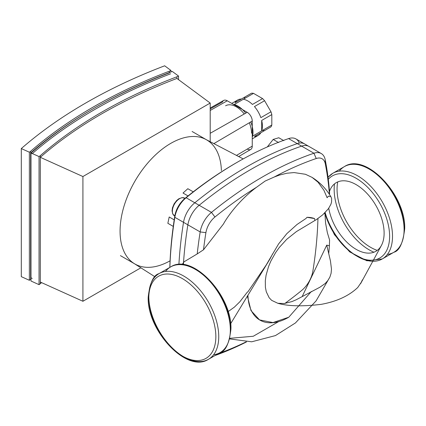 <?xml version="1.0" encoding="UTF-8"?>
<svg xmlns="http://www.w3.org/2000/svg" width="426" height="426" viewBox="0 0 426 426"><rect width="100%" height="100%" fill="white"/><g stroke="black" fill="none" stroke-linecap="round" stroke-linejoin="round"><path stroke-width="0.64" d="M29.367 280.292L29.367 152.21L21.3 148.573L21.3 276.655L29.367 280.292L30.629 279.36A490.235 283.034 180 0 1 30.981 279.051M21.3 148.573A506.903 292.657 180 0 1 164.66 65.801L170.964 70.46L169.351 71.19A490.235 283.034 0 0 0 30.629 151.278L29.367 152.21M30.629 279.36L30.629 151.278M169.351 72.601L169.351 71.19M170.964 71.962L170.964 70.46M252.251 137.337A21.502 12.413 -120 0 0 252.991 132.353A21.502 12.413 -120 0 0 250.77 121.927M245.706 113.156A21.502 12.413 -120 0 0 233.097 104.168M251.542 133.189A21.502 12.413 -120 0 0 249.327 122.773M244.247 113.982A21.502 12.413 -120 0 0 225.588 105.786M271.82 114.589L271.82 125.031L261.681 130.883A20.48 11.821 -120 0 0 262.405 126.08A20.48 11.821 -120 0 0 261.681 120.441L271.82 114.589A20.48 11.821 -120 0 0 270.984 111.793L260.85 117.645A20.48 11.821 -120 0 0 254.455 106.569L264.594 100.717A20.48 11.821 -120 0 0 262.581 98.592L252.448 104.445A20.48 11.821 -120 0 0 243.4 99.226L253.539 93.374A20.48 11.821 -120 0 0 251.532 93.177L241.393 99.029A20.48 11.821 -120 0 0 237.687 99.988A20.48 11.821 -120 0 0 234.998 102.719L245.136 96.867A20.48 11.821 -120 0 0 244.306 98.704M243.406 99.226L234.311 104.476M169.351 72.862A490.235 283.034 0 0 0 30.629 152.95L30.629 277.688L32.243 278.418M253.539 93.374L262.581 98.592M252.591 136.134L262.581 130.367A20.48 11.821 -120 0 0 264.594 130.564L254.455 136.416A20.48 11.821 -120 0 0 258.167 135.457A20.48 11.821 -120 0 0 260.85 132.726L270.984 126.873A20.48 11.821 -120 0 0 271.82 125.031M261.681 130.883L261.681 120.441M264.594 100.717L270.984 111.793M252.251 132.736A20.48 11.821 -120 0 0 252.267 131.932M247.245 149.079A7.141 4.127 -120 0 0 250.797 149.393A7.141 4.127 -120 0 0 252.251 146.139L252.251 121.053A7.141 4.127 -120 0 0 247.202 112.304L227.26 100.792A7.141 4.127 -120 0 0 223.709 100.429A7.141 4.127 -120 0 0 222.473 102L210.199 108.928M178.531 79.646L178.531 76.052L176.918 76.781A479.873 277.054 0 0 0 40.31 155.644L39.054 156.576L30.981 152.939L32.243 152.007A488.505 282.039 180 0 1 170.613 72.122L172.226 71.392L178.531 76.052M176.918 78.453L210.199 103.049L82.916 176.534L40.31 157.316A479.873 277.054 0 0 1 176.918 78.453L176.918 76.781M41.578 282.63A479.873 277.054 0 0 0 40.31 283.732L39.054 284.659L30.981 281.022L30.981 152.939M140.878 267.81L82.916 301.273L40.31 282.055L40.31 283.732M30.629 152.95L32.243 153.679A488.505 282.039 180 0 1 170.613 73.794M40.31 282.055L40.31 155.644M210.199 141.704L210.199 103.049M82.916 301.273L82.916 176.534M39.054 284.659L39.054 156.576M192.099 131.474L206.578 139.834A71.674 41.381 120 0 0 151.347 159.042A71.674 41.381 120 0 0 120.057 231.174A71.674 41.381 120 0 0 134.904 263.987M221.392 170.586A71.674 41.381 120 0 0 205.683 139.345A71.674 41.381 120 0 0 170.741 143.386A71.674 41.381 120 0 0 124.158 205.742A71.674 41.381 120 0 0 134.03 263.454A71.674 41.381 120 0 0 170.07 260.818M278.583 142.556L273.178 139.43L267.31 146.933M236.627 162.62A360.034 207.867 120 0 0 235.908 163.036A360.034 207.867 120 0 0 235.903 163.036A360.034 207.867 120 0 0 193.228 191.833L187.818 188.713L183.02 193.037L188.02 195.923A360.034 207.867 120 0 0 184.964 198.388A18.43 10.639 120 0 0 174.804 215.987A360.034 207.867 120 0 0 174.202 219.869L169.197 216.983L167.849 223.299L173.26 226.419A360.034 207.867 120 0 0 169.814 267.4M174.202 219.869A360.034 207.867 120 0 0 173.26 226.419M193.228 191.833A360.034 207.867 120 0 0 188.02 195.923M283.791 140.633L278.785 137.747L273.178 139.43M169.867 267.374A362.079 209.049 -60 0 1 174.836 217.308A20.48 11.821 -60 0 1 186.125 197.755A362.079 209.049 -60 0 1 237.351 162.2A362.079 209.049 -60 0 1 288.583 138.599A20.48 11.821 -60 0 1 295.926 138.919A20.48 11.821 -60 0 1 299.302 143.104M317.945 218.618A362.079 209.049 -60 0 1 312.908 270.952A20.48 11.821 -60 0 1 301.619 290.511A362.079 209.049 -60 0 1 284.898 303.44M183.393 264.626A362.079 209.049 -60 0 1 187.866 224.832A20.48 11.821 -60 0 1 199.155 205.279A362.079 209.049 -60 0 1 301.619 146.123A20.48 11.821 -60 0 1 308.957 146.443L295.926 138.919M246.058 341.902A357.984 206.685 -60 0 1 218.155 353.708M214.981 355.54A362.079 209.049 120 0 0 246.526 341.918M302.167 296.581L326.747 245.11L329.389 245.818L329.575 239.971L327.36 232.692L325.581 223.16L324.878 212.707M329.389 245.818A357.984 206.685 -60 0 1 328.723 253.763M326.747 245.11L330.464 261.031L331.481 269.168L331.093 273.311L329.9 277.049L327.834 280.558L325.214 283.492L319.846 287.257L296.192 299.771L291.959 301.581L284.174 303.53L277.832 303.285L271.65 300.351L269.157 297.731L266.287 291.794L265.398 287.289L265.313 280.723L266.074 275.239L268.534 266.596L270.867 261.063L275.665 252.533L279.27 247.501L286.682 239.348L296.421 231.584L316.465 219.555L322.69 214.848L328.387 208.761L330.901 204.294L331.55 202.105L331.657 198.734L331.05 197.004L330.704 196.54L328.403 196.162L327.109 197.717L323.904 190.262L318.004 182.163L312.072 177.376L305.431 174.277L294.105 172.573L286.868 173.238L279.499 175.065L274.301 176.987A357.984 206.685 -60 0 1 316.241 158.515A16.385 9.457 -60 0 1 325.272 163.728A357.984 206.685 -60 0 1 329.42 194.229L329.612 193.313A362.079 209.049 120 0 0 325.214 159.75A20.48 11.821 120 0 0 321.268 153.552A20.48 11.821 120 0 0 313.925 153.232A362.079 209.049 120 0 0 211.466 212.382A20.48 11.821 120 0 0 200.177 231.941A362.079 209.049 120 0 0 197.222 253.917L184.027 261.83L182.477 264.53M321.268 153.552L304.611 143.935A20.48 11.821 120 0 0 297.273 143.615A362.079 209.049 120 0 0 194.815 202.771A20.48 11.821 120 0 0 183.521 222.324A362.079 209.049 120 0 0 178.909 264.482M203.511 249.78A357.984 206.685 -60 0 1 205.907 232.644A16.385 9.457 -60 0 1 214.944 216.999A357.984 206.685 -60 0 1 256.479 187.296C239.998 199.586 228.198 215.402 223.437 224.023L203.511 249.78L197.222 253.917M274.301 176.987L265.137 181.061L256.479 187.296M229.896 338.319L253.273 336.258L278.673 321.598M328.755 208.25A39.629 22.876 -120 0 0 356.083 249.306A39.629 22.876 -120 0 0 381.366 245.53A39.629 22.876 -120 0 0 366.834 193.276A39.629 22.876 -120 0 0 329.676 190.923A39.629 22.876 -120 0 0 329.479 191.482M314.905 220.439L314.542 218.565L307.008 217.308L305.905 218.527L297.039 224.47L286.799 233.672L278.583 243.928L266.122 265.126L247.943 291.794L247.309 292.151L239.801 301.81L234.375 307.135L228.107 311.624M307.008 217.308A57.782 33.361 -60 0 1 314.542 218.565M247.389 296.027L251.005 310.618L259.535 319.894L272.965 322.578L288.769 317.232A57.782 33.361 -60 0 1 259.881 320.096A57.782 33.361 -60 0 1 247.932 295.106M288.769 317.232L311.358 291.48M213.863 143.61L252.251 121.053M236.473 155.405L252.251 146.139M210.199 133.295L247.202 112.304M210.199 110.467L227.26 100.792M185.033 198.335L182.12 197.611L178.84 198.772L176.657 200.524L174.117 203.852L172.487 207.755L172.067 210.79L172.711 213.921L174.793 216.073A10.24 5.911 -60 0 1 174.49 215.897A10.24 5.911 -60 0 1 172.37 211.211A10.24 5.911 -60 0 1 176.838 200.907A10.24 5.911 -60 0 1 184.73 198.159A10.24 5.911 -60 0 1 185.017 198.346M179.239 198.894A9.218 5.32 120 0 0 172.37 210.375A9.218 5.32 120 0 0 172.413 211.237M184.964 198.388L186.125 197.755L199.155 205.279M174.804 215.987L174.836 217.308L187.866 224.832M288.583 138.599L301.619 146.123M373.937 252.208A49.459 28.553 60 0 1 369.129 249.817A49.459 28.553 60 0 1 334.16 189.245A49.459 28.553 60 0 1 334.49 183.883M339.298 171.14A49.459 28.553 60 0 1 344.4 166.603A49.459 28.553 60 0 1 369.129 169.053A49.459 28.553 60 0 1 404.098 229.625A49.459 28.553 60 0 1 393.858 252.267A49.459 28.553 60 0 1 387.378 254.418M404.093 228.778A47.408 27.37 -120 0 0 404.098 227.953A47.408 27.37 -120 0 0 369.097 169.074M337.727 181.923A47.408 27.37 -120 0 0 337.057 189.245A47.408 27.37 -120 0 0 370.577 247.309A47.408 27.37 -120 0 0 377.255 250.387M325.107 212.483A49.459 28.553 -120 0 0 357.542 256.505A49.459 28.553 -120 0 0 382.271 258.955A49.459 28.553 -120 0 0 392.516 236.313A49.459 28.553 -120 0 0 357.542 175.741A49.459 28.553 -120 0 0 332.818 173.291A49.459 28.553 -120 0 0 328.052 177.392M328.286 179.287A47.408 27.37 60 0 1 365.881 185.587A47.408 27.37 60 0 1 389.62 236.313A47.408 27.37 60 0 1 356.099 255.669A47.408 27.37 60 0 1 324.804 212.782M218.746 336.641A49.459 28.553 -120 0 0 183.776 276.069A49.459 28.553 -120 0 0 159.047 273.62A49.459 28.553 -120 0 0 148.802 296.256A49.459 28.553 -120 0 0 183.776 356.828A49.459 28.553 -120 0 0 208.5 359.278A49.459 28.553 -120 0 0 218.746 336.641M148.802 297.928A47.408 27.37 60 0 1 182.328 278.577A47.408 27.37 60 0 1 215.849 336.641A47.408 27.37 60 0 1 182.328 355.992A47.408 27.37 60 0 1 148.802 297.928M165.528 271.463A49.459 28.553 60 0 1 170.629 266.932A49.459 28.553 60 0 1 195.358 269.381A49.459 28.553 60 0 1 230.333 329.953A49.459 28.553 60 0 1 220.088 352.59A49.459 28.553 60 0 1 213.607 354.746M230.322 329.101A47.408 27.37 -120 0 0 230.333 328.281A47.408 27.37 -120 0 0 195.326 269.397M183.521 222.324L200.177 231.941L205.907 232.644M214.944 216.999L211.466 212.382L194.815 202.771M316.241 158.515L313.925 153.232L297.273 143.615M325.272 163.728L325.214 159.75M231.771 103.401L237.687 99.988M252.251 138.871L258.167 135.457M223.709 100.429L210.199 108.034M250.797 149.393L238.682 156.56M134.462 263.731L120.425 255.627M205.683 139.345L243.182 158.909M134.03 263.454L155.005 276.793M235.903 163.036L237.351 162.2M328.041 177.28L332.818 173.291L344.4 166.603C365.977 152.194 406.074 195.364 404.7 228.789C403.007 243.065 399.391 250.893 393.858 252.267L382.271 258.955L366.908 260.803L349.714 251.904L334.415 234.662L324.458 213.128M159.047 273.62C153.488 275.036 149.872 282.864 148.205 297.092C146.832 330.517 186.929 373.687 208.5 359.278L220.088 352.59C225.62 351.216 229.236 343.393 230.929 329.117C232.303 295.692 192.206 252.522 170.629 266.932L159.047 273.62M329.479 191.46L329.676 190.923M277.832 303.285C288.067 306.241 302.519 306.598 321.193 304.35C336.7 301.533 348.889 295.916 357.755 287.491L361.647 281.762L362.409 279.855L360.582 283.7L381.366 245.53M312.072 177.376C320.001 182.381 326.337 188.942 331.082 197.062M182.221 264.509L184.027 261.83M230.636 323.728L269.908 259.061L272.683 253.8M259.881 320.096L259.535 319.894M229.736 338.926L251.675 341.801L275.446 335.582L295.426 322.961L316.087 300.884L329.9 277.049"/></g></svg>
